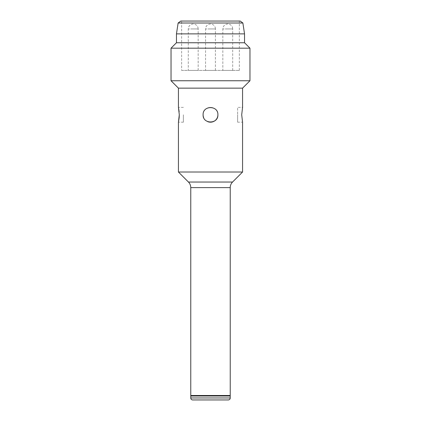 <?xml version="1.0" encoding="UTF-8"?>
<svg xmlns="http://www.w3.org/2000/svg" width="421" height="421" viewBox="0 0 421 421"><rect width="100%" height="100%" fill="white"/><g stroke="black" fill="none" stroke-linecap="round" stroke-linejoin="round"><path stroke-width="0.32" stroke-dasharray="2.1 1.58" d="M181.64 70.386L239.36 70.386L181.64 70.386L181.64 21.05L239.36 21.05L181.64 21.05M239.36 70.386L239.36 21.05M191.26 396.003L229.74 396.003L191.26 396.003M203.101 114.791C202.638 105.261 218.352 105.224 217.899 114.786A7.399 7.399 0 0 0 205.269 109.555A7.399 7.399 0 0 0 203.101 114.786A7.399 7.399 0 0 1 210.5 107.387A7.399 7.399 0 0 1 217.899 114.786C218.362 124.342 202.643 124.332 203.101 114.786A7.399 7.399 0 0 0 210.5 122.19A7.399 7.399 0 0 0 217.899 114.786M183.367 114.786L183.367 122.19L183.367 114.786M237.633 122.19L237.633 114.786L237.633 122.19L242.57 122.19L241.701 114.786L242.57 107.387L237.633 107.387L237.633 114.786L237.633 107.387M244.543 33.88L176.457 33.88M244.543 42.758L176.457 42.758M230.234 395.508L190.766 395.508M178.43 88.147L242.57 88.147M178.43 172.015L242.57 172.015M171.031 48.183L249.969 48.183M249.969 80.748L171.031 80.748M203.664 117.627A7.399 7.399 0 0 0 207.664 121.622M230.234 396.003L190.766 396.003M178.13 23.002L242.87 23.002M240.207 21.05L180.793 21.05M232.702 70.386L232.702 28.944L227.766 28.944L232.702 28.944A4.936 4.936 0 0 0 227.766 24.013A4.936 4.936 0 0 0 222.835 28.944L222.835 70.386L232.702 70.386L222.835 70.386M198.165 70.386L198.165 28.944L193.234 28.944L198.165 28.944A4.936 4.936 0 0 0 193.234 24.013A4.936 4.936 0 0 0 188.298 28.944L188.298 70.386L198.165 70.386L188.298 70.386M215.436 70.386L215.436 28.944L210.5 28.944L215.436 28.944A4.936 4.936 0 0 0 210.5 24.013A4.936 4.936 0 0 0 205.564 28.944L205.564 70.386L215.436 70.386L205.564 70.386M232.545 182.04L188.455 182.04M190.766 187.624L230.234 187.624M230.234 397.977L190.766 397.977M227.766 28.944L222.835 28.944L227.766 28.944M193.234 28.944L188.298 28.944L193.234 28.944M210.5 28.944L205.564 28.944L210.5 28.944M183.367 107.387L178.43 107.387M183.367 122.19L178.43 122.19"/><path stroke-width="0.63" d="M178.13 23.002L180.793 21.05L240.207 21.05L242.87 23.002L178.13 23.002L176.457 33.88L244.543 33.88L244.543 42.758L249.969 48.183L171.031 48.183L171.031 80.748L249.969 80.748L242.57 88.147L178.43 88.147L171.031 80.748M242.87 23.002L244.543 33.88M192.739 399.95A1.973 1.973 0 0 1 190.766 397.977L190.766 396.003L230.234 396.003L230.234 397.977A1.973 1.973 0 0 1 228.261 399.95L192.739 399.95L228.261 399.95M229.74 396.003L230.234 395.508L190.766 395.508L191.26 396.003M179.157 117.738L178.43 122.19L179.299 114.786L178.43 107.387L179.146 111.76M207.664 121.622A7.399 7.399 0 0 0 217.899 114.786C218.362 105.261 202.648 105.224 203.101 114.786C202.638 124.342 218.357 124.332 217.899 114.791M242.57 88.147L242.57 107.387L241.701 114.786L242.57 122.19L242.57 172.015L178.43 172.015L178.43 122.19M230.234 395.508L230.234 187.624A7.894 7.894 0 0 1 232.545 182.04L242.57 172.021M230.234 187.624L190.766 187.624A7.894 7.894 0 0 0 188.455 182.04L178.43 172.021M176.457 33.88L176.457 42.758L244.543 42.758M176.457 42.758L171.031 48.183M249.969 48.183L249.969 80.748M178.43 88.147L178.43 107.387M190.766 187.624L190.766 395.508M179.299 114.786L179.167 117.622M203.101 114.786A7.399 7.399 0 0 0 203.664 117.627M190.766 397.977L230.234 397.977M188.455 182.04L232.545 182.04"/></g></svg>
